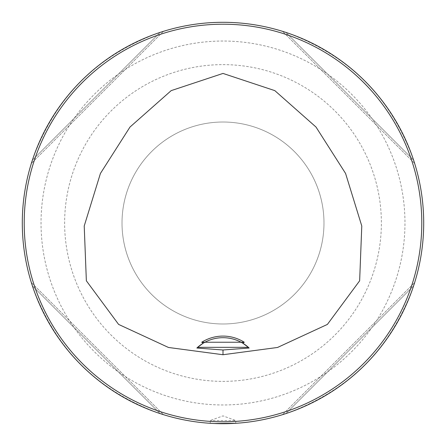<?xml version="1.0" encoding="UTF-8"?>
<svg xmlns="http://www.w3.org/2000/svg" width="446" height="446" viewBox="0 0 446 446"><rect width="100%" height="100%" fill="white"/><g stroke="black" fill="none" stroke-linecap="round" stroke-linejoin="round"><path stroke-width="0.33" stroke-dasharray="2.23 1.67" d="M223 423.7A200.7 200.7 0 0 1 22.3 223A200.7 200.7 0 0 1 223 22.3A200.7 200.7 0 0 1 423.7 223A200.7 200.7 0 0 1 223 423.7M214.381 423.516L216.109 423.583M218.094 423.639L220.151 423.678M222.309 423.7L225.815 423.678M228.017 423.639L229.774 423.583M231.742 423.51L235.744 423.293L235.744 420.517L210.256 420.517L235.744 420.517L223 415.878L210.256 420.517L210.256 423.293M414.223 162.049L413.593 160.12L285.88 32.407C348.549 54.88 391.12 97.451 413.593 160.12C391.12 97.451 348.549 54.88 285.88 32.407L283.951 31.777M282.97 31.471L283.712 31.705M31.777 283.951L32.407 285.88L160.12 413.593C97.451 391.12 54.88 348.549 32.407 285.88C54.88 348.549 97.451 391.12 160.12 413.593L162.049 414.223M163.03 414.529L162.288 414.295M162.049 31.777L160.12 32.407L32.407 160.12C54.88 97.451 97.451 54.88 160.12 32.407C97.451 54.88 54.88 97.451 32.407 160.12L31.777 162.049M31.471 163.03L31.705 162.288M283.951 414.223L285.88 413.593L413.593 285.88C391.12 348.549 348.549 391.12 285.88 413.593C348.549 391.12 391.12 348.549 413.593 285.88L414.223 283.951M414.529 282.97L414.295 283.712M31.343 282.569L163.431 414.657L31.343 282.569M163.431 31.343L31.343 163.431L163.431 31.343M414.657 163.431L282.569 31.343L414.657 163.431M282.569 414.657L414.657 282.569L282.569 414.657M243.728 343.794A38.228 38.228 0 0 0 203.058 343.303M223 323.986A100.986 100.986 0 0 1 122.014 223A100.986 100.986 0 0 1 223 122.014A100.986 100.986 0 0 1 323.986 223A100.986 100.986 0 0 1 223 323.986A100.986 100.986 0 0 1 135.545 172.507A100.986 100.986 0 0 1 310.455 172.507A100.986 100.986 0 0 1 223 323.986M32.407 285.88L160.12 413.593M160.12 32.407L32.407 160.12M413.593 160.12L285.88 32.407M285.88 413.593L413.593 285.88M223 41.038A181.962 181.962 0 0 0 65.411 313.984A181.962 181.962 0 0 0 380.589 313.984A181.962 181.962 0 0 0 223 41.038M223 64.625A158.375 158.375 0 0 1 360.156 302.187A158.375 158.375 0 0 1 85.844 302.187A158.375 158.375 0 0 1 223 64.625"/><path stroke-width="0.67" d="M201.743 342.238L244.257 342.238L242.942 343.303A38.228 38.228 0 0 0 203.058 343.303L201.743 342.238A39.822 39.822 0 0 1 244.257 342.238M243.728 343.794A38.228 38.228 0 0 1 248.372 347.317L249.141 348.019L223 349.993L196.859 348.019L197.628 347.317A38.228 38.228 0 0 1 203.058 343.303L197.628 347.317L248.372 347.317L242.942 343.303M223 354.732L168.471 347.467L118.608 324.415L86.357 280.796L84.222 225.999L100.428 173.438L129.992 127.049L171.18 90.627L223 73.428L274.82 90.627L316.008 127.049L345.572 173.438L361.778 225.999L359.643 280.796L327.392 324.415L277.529 347.467L223 354.732L223 349.993M423.7 223A200.7 200.7 0 0 0 122.65 49.188A200.7 200.7 0 0 0 122.65 396.812A200.7 200.7 0 0 0 423.7 223M235.744 423.293L214.381 423.516M216.109 423.583L218.094 423.639M220.151 423.678L222.309 423.7M225.815 423.678L228.017 423.639M229.774 423.583L231.742 423.51M414.223 162.049L414.629 163.336M414.657 163.431L413.593 160.12M283.951 31.777L282.664 31.371M283.712 31.705L285.88 32.407M31.777 283.951L31.371 282.664M31.343 282.569L32.407 285.88M162.049 414.223L163.359 414.635M162.288 414.295L160.12 413.593M162.049 31.777L163.336 31.371M163.431 31.343L160.12 32.407M31.777 162.049L31.371 163.336M31.705 162.288L32.407 160.12M283.951 414.223L282.664 414.629M282.569 414.657L285.88 413.593M414.223 283.951L414.629 282.664M414.295 283.712L413.593 285.88M421.788 223A198.788 198.788 0 0 0 123.603 50.844A198.788 198.788 0 0 0 123.603 395.156A198.788 198.788 0 0 0 421.788 223M248.946 347.841A38.228 38.228 0 0 0 248.489 347.423M197.511 347.423A38.228 38.228 0 0 0 197.054 347.841"/></g></svg>
